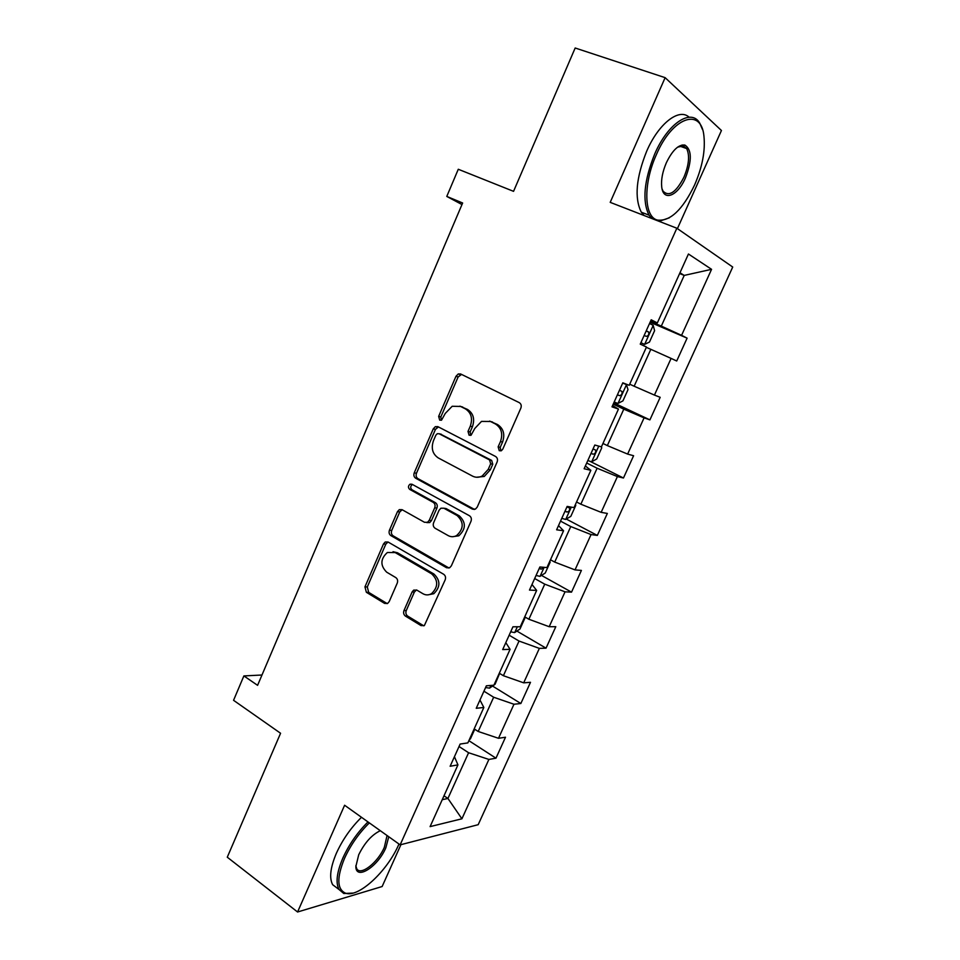 <?xml version="1.0" encoding="UTF-8"?>
<svg xmlns="http://www.w3.org/2000/svg" width="960" height="960" viewBox="0 0 960 960"><rect width="100%" height="100%" fill="white"/><g stroke="black" fill="none" stroke-linecap="round" stroke-linejoin="round"><path stroke-width="1.44" d="M499.26 450.72L501.372 450.708L502.752 449.208L520.86 408.12C521.688 405.672 521.148 403.836 519.228 402.612L460.776 374.04L458.268 373.968L455.976 376.296L438.648 416.376L439.692 420.132L441.54 420.168L445.26 413.436L452.184 406.272L460.596 406.452L465.372 408.852C471.24 412.704 472.884 418.488 470.292 426.192L468.012 431.412L469.092 435.228L471.06 435.24L474.792 428.472L481.5 421.404L490.488 421.488L495.384 423.948C501.42 427.896 503.112 433.764 500.472 441.564L498.144 446.844L499.26 450.72M403.98 610.548C403.188 612.888 403.68 614.736 405.444 616.092L421.056 625.608L424.356 625.56L445.176 579.864C445.98 577.476 445.476 575.616 443.664 574.272L388.104 542.028L385.236 541.992L383.508 543.936L364.956 586.86L366.36 592.284L384.588 603.396L387.66 603.396L389.208 601.584L397.26 583.08C398.04 580.752 397.56 578.928 395.82 577.608L386.664 572.16C380.1 565.512 380.34 558.948 387.372 552.492L395.172 552.564L431.688 573.864C438.384 580.344 438.336 586.932 431.556 593.64C428.676 595.284 425.808 595.32 422.964 593.736L416.832 590.1L413.688 590.112L412.116 591.948L403.98 610.548L406.248 610.596C405.468 612.924 405.948 614.772 407.712 616.116L423.792 625.848M677.412 228.624L721.44 130.512L665.136 77.664L575.172 48L513.552 191.34L458.28 169.26L446.784 196.428L462.636 202.992L257.592 685.332L243.876 675.924L233.556 700.308L280.572 733.26L227.28 857.208L297.576 912L382.14 886.524L400.92 844.668M665.136 77.664L610.2 202.356L676.848 228.228L400.14 844.86L344.604 805.248L297.576 912M472.356 509.1L475.476 509.076L477.252 507.06L497.124 461.988C497.952 459.552 497.412 457.716 495.528 456.456L437.988 426.708L435.348 426.66L433.26 428.856L414.24 472.848C413.448 475.2 413.94 477 415.704 478.236L472.356 509.1L474.492 509.436M470.988 521.304L451.368 565.812L449.76 567.684L446.544 567.732L390.876 535.608C389.148 534.336 388.668 532.536 389.448 530.208L397.464 511.656L399.288 509.652L402.096 509.688L424.512 522.3L427.476 522.3L429.24 520.32L434.7 507.816C435.492 505.44 435 503.616 433.2 502.356L409.728 489.408C407.952 487.644 408.048 485.904 410.04 484.188L411.972 484.224L469.428 515.736C471.288 517.044 471.804 518.892 470.988 521.304M676.848 228.228L732.72 267.036L478.188 824.688L400.14 844.86M468.876 740.664L495.972 758.184L505.5 737.232L498.504 738.288L513.972 704.244L520.848 703.512L530.496 682.308L523.692 682.836L539.352 648.384L546.036 648.168L555.804 626.7L549.192 626.712L565.044 591.828L571.524 592.14L581.412 570.42L575.016 569.892L591.06 534.564L597.336 535.428L607.344 513.432L601.152 512.352L617.4 476.58L623.46 478.008L633.6 455.736L627.624 454.08L644.076 417.864L649.92 419.868L660.18 397.308L654.432 395.076L671.1 358.404L676.716 360.996L687.108 338.148L681.576 335.328L711.564 269.328L688.44 254.004L657.336 322.932L651.204 319.788L640.248 344.136L646.476 347.016L629.196 385.308L622.812 382.824L612 406.848L618.468 409.068L612.588 405.552M495.972 758.184L488.892 759.432L461.916 818.796L430.092 826.62L457.944 764.88L450.132 766.26L460.14 744.06L467.868 742.896L483.84 707.472L476.244 708.288L486.372 685.8L493.896 685.2L510.084 649.332L502.692 649.572L512.952 626.784L520.26 626.772L536.652 590.436L529.476 590.076L539.88 566.988L546.96 567.576L563.568 530.76L556.62 529.8L567.156 506.412L574.02 507.612L590.844 470.316L584.124 468.732L594.804 445.032L601.428 446.856L618.468 409.068M460.416 373.896L460.128 374.568M437.64 426.552L437.376 427.152M483.936 691.2L493.656 697.236L478.2 731.472L474.18 728.904M478.2 731.472L498.504 738.288M493.656 697.236L513.972 704.244M483.84 707.472L479.964 700.02M509.148 635.208L519.036 641.052L503.388 675.708L499.296 673.224M503.388 675.708L523.692 682.836M519.036 641.052L539.352 648.384M510.084 649.332L505.812 642.624M534.684 578.532L544.74 584.16L528.888 619.248L524.736 616.848M528.888 619.248L549.192 626.712M544.74 584.16L565.044 591.828M536.652 590.436L531.996 584.484M560.532 521.136L570.756 526.56L554.712 562.092L550.488 559.776M554.712 562.092L575.016 569.892M570.756 526.56L591.06 534.564M563.568 530.76L558.516 525.612M586.704 463.02L597.108 468.228L580.86 504.204L576.552 501.984M580.86 504.204L601.152 512.352M597.108 468.228L617.4 476.58M590.844 470.316L585.372 465.972M613.212 404.172L623.796 409.152L607.332 445.596L602.964 443.46M607.332 445.596L627.624 454.08M623.796 409.152L644.076 417.864M646.332 347.34L650.82 349.32L634.152 386.232L629.7 384.192M634.152 386.232L654.432 395.076M650.82 349.32L671.1 358.404M679.62 273.54L684.216 275.412L661.308 326.112L650.46 321.444M661.308 326.112L681.576 335.328M679.968 272.772L684.216 275.412L711.564 269.328M657.336 322.932L650.844 320.592M261.972 675.012L243.876 675.924M446.784 196.428L461.976 204.564M444 795.804L447.924 798.468L468.588 752.736L459.036 746.508M442.236 799.704L447.924 798.468L461.916 818.796M468.588 752.736L488.892 759.432M457.944 764.88L454.44 756.696M650.112 322.224L687.108 338.148M613.788 402.888L649.92 419.868M590.016 461.328L623.46 478.008M566.292 519.048L597.336 535.428M541.476 575.412L571.524 592.14M516.888 631.068L546.036 648.168M492.528 686.052L520.848 703.512M500.88 450.888L500.22 447.336L502.548 442.068C505.176 434.292 503.484 428.436 497.46 424.5L495.384 423.948M489.624 421.092L497.46 424.5M459.9 406.14L467.496 409.44C473.364 413.28 475.008 419.052 472.416 426.732L470.148 431.94L470.7 435.372M461.556 374.424L458.124 376.968L440.832 416.94L441.3 420.252M438.432 426.936L435.456 429.384L416.472 473.256C415.692 475.608 416.172 477.396 417.936 478.632L474.48 509.424M490.68 463.824L489.576 459.948L439.152 433.752L437.28 433.716L435.828 435.24L433.476 440.676C430.932 448.236 432.516 453.996 438.252 457.92L472.512 476.1C475.644 477.672 478.86 477.66 482.16 476.04L488.232 469.368L490.68 463.824L492.768 464.268L491.664 460.404L489.576 459.948M440.34 434.028L491.664 460.404M476.4 477.24L484.26 476.46L490.332 469.8L488.232 469.368M492.768 464.268L490.332 469.8M402.156 509.724L399.732 511.968L391.728 530.46C390.96 532.776 391.428 534.576 393.156 535.848L448.992 568.02M426.756 522.588L429.696 522.576L431.46 520.596L436.896 508.128C437.7 505.764 437.196 503.952 435.408 502.68L411.972 489.768L409.728 489.408M412.464 484.488L412.284 484.572C410.304 486.276 410.196 488.004 411.972 489.768M448.26 535.644C451.008 537.096 453.792 537.072 456.624 535.56C463.872 528.78 464.028 522.096 457.092 515.52L443.868 508.224L440.892 508.224L439.08 510.24L433.608 522.768C432.816 525.132 433.308 526.956 435.108 528.252L448.26 535.644M452.52 536.724L458.796 535.812C466.02 529.044 466.176 522.384 459.252 515.82L457.092 515.52M443.916 508.236L446.052 508.548L459.252 515.82M416.52 589.932L414.372 592.044L406.248 610.596M427.968 594.864L433.776 593.724C440.544 587.04 440.58 580.464 433.896 574.008L431.688 573.864M393.024 551.7L397.452 552.756L433.896 574.008M388.044 541.992L385.812 544.152L367.296 586.968L368.688 592.368L387.204 603.624M644.544 344.376L640.884 342.708L644.544 344.376L649.464 342.072L654.612 330.672L653.16 325.272L649.512 323.544M644.16 335.436L646.188 336.36C648.336 336 649.152 334.572 648.648 332.064L646.236 330.828M694.536 185.124C702.324 167.148 705.456 150.792 703.932 136.056C701.304 107.124 672.396 116.928 656.316 154.764C642.864 184.26 644.1 217.248 657.504 220.092C670.2 221.496 682.536 209.844 694.536 185.124M651.72 218.472L649.032 215.184C642.096 201.096 643.992 180.696 654.72 153.972C667.992 123.024 691.392 107.904 699.828 123.3L702.444 129.444M685.452 177.9C677.724 196.08 663.228 201.984 661.716 186.9C660.984 179.76 662.532 171.708 666.36 162.744C672.432 150.252 678.6 144.348 684.864 145.056C691.896 149.64 692.088 160.584 685.452 177.9M662.1 189L663.096 191.196C669.108 197.088 676.056 192.408 683.952 177.156C688.98 164.928 689.88 155.4 686.652 148.572L683.352 145.92L677.592 147.156M644.04 215.496L641.316 212.196C634.272 198.096 636.072 177.732 646.74 151.08C658.596 123.504 679.14 107.64 689.112 117.216M682.14 144.984L682.692 147.168M669.396 217.788L659.1 221.34M369.348 822.9C358.92 833.148 350.64 844.98 344.496 858.42C336.696 877.512 336.972 889.08 345.312 893.1C358.2 898.404 387.288 871.272 398.808 844.428L398.976 844.032M353.004 893.1L343.776 893.496L339.012 889.488C335.508 882.78 336.804 872.256 342.9 857.952C349.092 844.368 357.468 832.368 367.992 821.928M388.764 836.748L385.848 847.764C378.012 866.58 355.884 880.872 355.848 866.544L358.716 854.76C364.656 842.748 371.856 834.732 380.304 830.712M355.836 865.656L356.7 868.632C360.456 876.276 377.904 862.572 384.336 847.308L387.06 835.536M338.352 888.996L332.652 884.7C329.1 877.956 330.36 867.444 336.42 853.164C342.6 839.628 350.952 827.676 361.5 817.296M614.184 401.988L617.904 403.464L622.932 400.884L628.008 389.64L626.412 384.6L622.716 383.064M626.412 384.6L622.776 382.932M617.424 394.812L619.464 395.652C621.6 395.244 622.428 393.84 621.96 391.44L619.464 390.264M601.356 446.832L601.728 447.864L596.712 458.976L591.6 461.82L587.82 460.524M591.012 453.444L593.088 454.212C595.2 453.756 596.028 452.376 595.596 450.072L593.04 448.956M575.412 504.516L575.784 505.368L570.828 516.348L565.62 519.444L561.792 518.34M564.936 511.344L567.024 512.028C569.124 511.536 569.964 510.18 569.556 507.96L566.94 506.916M549.756 561.384L550.152 562.164L545.256 573.012L539.964 576.372L536.076 575.448M539.184 568.524L541.284 569.148L543.732 567.312M412.272 484.392L410.748 484.308M524.412 617.556L524.832 618.276L519.996 628.992L514.608 632.592L510.672 631.836M493.728 685.212L489.576 688.128L485.58 687.552M493.968 685.044L495.048 684.288L499.632 673.428M469.296 739.728L470.4 738.912L474.744 729.264M502.548 442.068L500.472 441.564M492.576 422.052L490.488 421.488M470.148 431.94L468.012 431.412M472.416 426.732L470.292 426.192M467.496 409.44L465.372 408.852M462.744 407.052L460.596 406.452M440.832 416.94L438.648 416.376M458.124 376.968L455.976 376.296M500.22 447.336L498.144 446.844M417.936 478.632L415.704 478.236M416.472 473.256L414.24 472.848M435.456 429.384L433.26 428.856M441.336 434.268L439.152 433.752M448.728 567.888L446.544 567.732M393.156 535.848L390.876 535.608M391.728 530.46L389.448 530.208M399.732 511.968L397.464 511.656M431.46 520.596L429.24 520.32M436.896 508.128L434.7 507.816M435.408 502.68L433.2 502.356M446.052 508.548L443.868 508.224M414.372 592.044L412.116 591.948M397.452 552.756L395.172 552.564M386.904 603.456L384.588 603.396M368.688 592.368L366.36 592.284M367.296 586.968L364.956 586.86M385.812 544.152L383.508 543.936M423.3 625.608L421.056 625.608M407.712 616.116L405.444 616.092M644.676 344.316L653.196 325.404M646.212 330.876L648.252 331.764M618.036 403.392L626.448 384.732M617.46 394.716L619.464 395.652M591.732 461.748L598.776 446.124M591.108 453.228L593.088 454.212M565.752 519.372L571.272 507.132M565.092 511.02L567.024 512.028M540.096 576.288L544.128 567.336M539.388 568.08L541.284 569.148M514.752 632.496L517.332 626.772M489.708 688.032L490.884 685.44M460.416 374.652L458.268 373.968M437.544 427.188L435.348 426.66M484.26 476.46L482.16 476.04M401.544 509.952L399.288 509.652M429.696 522.576L427.476 522.3M412.284 484.572L410.04 484.188M458.796 535.812L456.624 535.56M415.944 590.208L413.688 590.112M433.776 593.724L431.556 593.64M387.528 542.208L385.236 541.992M646.164 330.984L648.648 332.064M641.316 212.196L649.032 215.184M686.652 148.572L679.764 146.124M683.352 145.92L684.864 145.056M657.504 220.092L656.832 220.452M332.652 884.7L339.012 889.488M345.312 893.1L343.776 893.496M619.464 390.276L621.96 391.44M594.36 449.46L595.596 450.072M568.692 507.504L569.556 507.96"/></g></svg>
